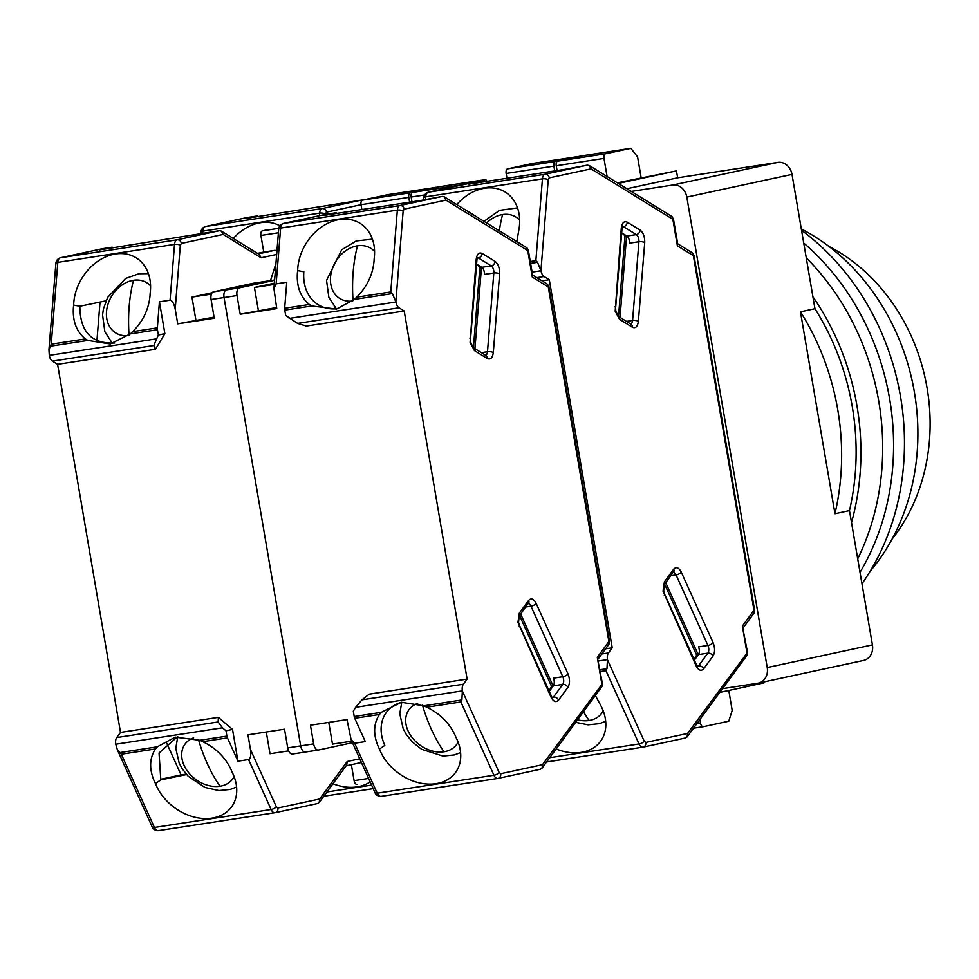 <?xml version="1.0" encoding="UTF-8"?>
<svg xmlns="http://www.w3.org/2000/svg" width="979" height="979" viewBox="0 0 979 979"><rect width="100%" height="100%" fill="white"/><g stroke="black" fill="none" stroke-linecap="round" stroke-linejoin="round"><path stroke-width="1.47" d="M617.333 182.828L676.452 170.897L677.639 177.811L777.852 162.392A14.049 11.919 77.8 0 1 791.999 174.409L814.956 308.715A231.717 196.718 77.8 0 1 849.466 510.597L872.424 644.892A14.049 11.919 77.8 0 1 863.588 660.433L758.407 683.109A14.049 11.919 77.8 0 1 757.807 683.22L722.551 688.641M763.816 681.935L763.975 682.877L719.785 692.41M872.424 644.892L767.23 667.568L686.817 197.085L791.999 174.409M814.956 308.715L800.455 311.836L834.965 513.718L849.466 510.597M834.965 513.718A231.717 196.718 -102.2 0 0 800.455 311.836M626.915 188.739L677.639 177.811M777.852 162.392L672.659 185.055L631.271 191.431M672.659 185.055A14.049 11.919 77.8 0 1 686.817 197.085M767.23 667.568A14.049 11.919 77.8 0 1 758.407 683.109M676.452 170.897L618.3 183.428M878.738 401.157A237.334 201.49 77.8 0 1 857.714 558.85A237.334 201.49 77.8 0 0 878.738 401.157A237.334 201.49 77.8 0 0 806.268 257.844A237.334 201.49 77.8 0 1 878.738 401.157M812.913 296.747A237.334 201.49 77.8 0 1 856.968 405.844A237.334 201.49 77.8 0 1 851.51 522.553M803.735 243.061A237.334 201.49 77.8 0 1 889.617 398.808A237.334 201.49 77.8 0 1 860.015 572.323A237.334 201.49 77.8 0 0 889.617 398.808A237.334 201.49 77.8 0 0 803.735 243.061M801.568 230.334A237.334 201.49 77.8 0 1 900.496 396.458A237.334 201.49 77.8 0 1 861.973 583.741M801.324 228.951A210.656 178.839 77.8 0 1 914.374 392.089A210.656 178.839 77.8 0 1 870.074 571.344M828.98 246.451A182.559 154.988 77.8 0 1 927.064 387.904A182.559 154.988 77.8 0 1 892.065 539.135M279.835 225.733A45.646 35.366 -58.3 0 0 260.634 222.698A45.646 35.366 -58.3 0 0 233.32 238.46M247.43 217.473L257.22 215.943L258.211 216.555M369.303 782.454A45.646 34.289 36.3 0 1 332.946 783.751M257.22 215.943L244.811 218.623L365.559 199.459M506.963 178.276L506.143 173.467A4.21 2.227 81.3 0 1 507.611 168.853L533.004 163.371L580.841 156.15M554.714 170.933L553.894 166.124A4.21 2.227 -98.7 0 1 555.35 161.498L580.743 156.028M486.624 222.979A29.505 22.86 121.7 0 1 502.594 214.548A29.505 22.86 121.7 0 1 519.665 220.153M603.186 710.84A29.505 22.162 36.3 0 1 589.077 720.495A29.505 22.162 36.3 0 1 577.549 719.785M556.145 748.947A45.646 34.289 -143.7 0 0 581.073 752.41A45.646 34.289 -143.7 0 0 600.616 741.213A45.646 34.289 -143.7 0 0 601.033 706.03L595.367 695.518M536.798 277.644L544.091 276.519A7.024 3.708 -98.7 0 1 540.995 270.742L537.508 262.299L535.868 260.671L542.439 178.851A7.024 3.708 -98.7 0 1 545.034 174.262A4.21 3.573 -102.2 0 1 549.28 177.872L548.24 179.708L540.946 270.498M544.091 276.519L549.292 279.737L612.218 647.817L605.622 648.832M600.372 671.545L605.952 670.688L606.968 668.681L607.457 659.626A7.024 3.708 -98.7 0 1 608.436 652.969L612.218 647.817M607.506 659.858L644.219 741.176L645.785 742.449L687.576 733.442L687.136 736.893L746.781 655.624A4.21 3.17 -143.7 0 0 746.916 652.589L742.388 626.058L753.977 610.272L753.83 613.307A4.21 3.17 -143.7 0 0 753.977 610.272L693.365 255.678L677.382 245.827L672.854 219.296L591.071 168.865L589.309 165.549L587.327 165.145L565.483 169.269L468.819 184.15L481.227 181.47L470.618 183.11L428.325 192.227L545.034 174.262L587.327 165.145M677.382 245.827L677.774 244.297L673.466 219.137L672.854 219.296A4.21 3.267 -58.3 0 0 671.533 216.261L589.309 165.549M693.365 255.678A4.21 3.267 -58.3 0 0 692.043 252.643L693.976 255.519L693.365 255.678M742.388 626.058L747.528 652.43L687.576 733.442M687.136 736.893L685.435 737.995L643.313 747.063M541.999 280.863L549.292 279.737M712.981 656.126L703.656 668.816C701.111 671.472 698.59 670.468 696.106 665.83L663.028 591.181L664.398 581.856L673.711 569.154C676.269 566.511 678.79 567.514 681.274 572.152L713.104 642.665C715.111 647.963 715.074 652.442 712.981 656.126A4.21 3.17 -143.7 0 0 707.854 653.14L698.419 654.596L694.368 660.115M698.419 654.596A5.617 2.961 81.3 0 0 698.492 646.899L707.927 645.455A5.617 2.961 -98.7 0 1 707.854 653.14L698.529 665.842A5.617 2.961 -98.7 0 1 697.672 666.577M665.781 582.823L697.611 653.323L695.665 657.386L693.866 658.989M621.665 232.843L626.878 236.061A5.617 2.961 -98.7 0 1 629.485 243.171L638.92 241.727A4.21 1.468 4.6 0 1 644.72 242.572L638.394 321.308C637.61 326.656 635.604 328.626 632.361 327.231L619.523 319.313L615.179 311.224L621.286 228.131C622.069 222.784 624.076 220.813 627.319 222.209L640.168 230.126C643.313 232.672 644.831 236.82 644.72 242.572M620.025 317.404L626.474 237.163L623.39 233.908M456.801 204.587A45.646 35.366 121.7 0 1 505.164 192.031A45.646 35.366 121.7 0 1 519.249 227.556L516.839 241.605M697.611 653.323L694.564 658.891M664.68 584.316L696.51 654.816M621.873 232.978L626.474 237.163M624.957 236.22L618.52 316.474M482.219 182.094L481.227 181.47M699.899 719.492L700.499 722.991A4.21 2.227 -98.7 0 0 703.314 726.687A4.21 2.227 -98.7 0 0 703.387 726.675L728.78 721.193L732.194 710.411L728.792 690.464M607.09 176.514L603.994 158.414A4.21 2.227 -98.7 0 1 605.463 153.789L630.855 148.319L637.586 156.909L641.135 177.701M630.855 148.319L583.105 155.661L557.712 161.143A4.21 2.227 81.3 0 0 556.243 165.757L557.075 170.566M352.624 301.018A29.505 22.86 121.7 0 1 330.523 277.204A29.505 22.86 121.7 0 1 357.506 245.815A29.505 22.86 121.7 0 1 374.578 251.419M458.099 742.119A29.505 22.162 36.3 0 1 443.989 751.762A29.505 22.162 36.3 0 1 408.072 730.885A29.505 22.162 36.3 0 1 417.654 703.399M435.973 783.677A45.646 34.289 -143.7 0 0 455.529 772.492A45.646 34.289 -143.7 0 0 455.945 737.309L454.978 735.009C449.19 722.808 439.779 713.544 426.746 707.205L460.864 701.955L461.88 699.948L462.369 690.893A7.024 3.708 -98.7 0 1 463.348 684.235L467.13 679.083L369.267 694.148L361.936 699.838L355.658 707.315L353.321 711.207L354.227 716.518A4.21 2.227 -98.7 0 0 354.753 718.292L379.448 714.486C373.452 723.701 373.085 734.47 378.347 746.793L379.448 749.082A45.646 34.289 -143.7 0 0 435.973 783.677M399.004 307.798L404.205 311.004L306.354 326.068L297.592 323.4L399.004 307.798A7.024 3.708 -98.7 0 1 395.908 302.009L392.42 293.565L390.78 291.938L397.352 210.118A7.024 3.708 -98.7 0 1 399.946 205.529A4.21 3.573 -102.2 0 1 404.192 209.139L403.152 210.974L395.859 301.777M404.205 311.004L467.13 679.083M462.418 691.137L499.131 772.443L500.697 773.716L542.488 764.709L542.048 768.16L601.693 686.903A4.21 3.17 -143.7 0 0 601.828 683.856L597.3 657.337L608.889 641.539L608.742 644.574A4.21 3.17 -143.7 0 0 608.889 641.539L548.277 286.945L532.295 277.094L527.767 250.575L445.983 200.132L444.221 196.828L442.239 196.424L420.395 200.548L323.719 215.417L336.14 212.749L325.53 214.377L283.225 223.493L399.946 205.529L442.239 196.424M532.295 277.094L532.686 275.564L528.379 250.404L527.767 250.575A4.21 3.267 -58.3 0 0 526.445 247.528L444.221 196.828M548.277 286.945A4.21 3.267 -58.3 0 0 546.955 283.91L548.889 286.786L548.277 286.945M597.3 657.337L602.44 683.697L542.488 764.709M542.048 768.16L540.347 769.261L498.225 778.342M354.753 718.292L365.289 741.605L354.679 743.232L351.094 739.647L347.007 719.577L310.453 725.206L313.647 743.893A7.024 3.708 81.3 0 0 318.346 750.049L305.375 752.043A7.024 3.708 -98.7 0 0 305.485 752.019A7.024 3.708 -98.7 0 1 305.375 752.043A7.024 3.708 -98.7 0 1 300.675 745.888L224.044 297.543L237.016 295.548L240.21 314.235L276.751 308.605L273.936 288.45L276.151 283.861L286.761 282.233L284.669 308.263A4.21 2.227 81.3 0 0 284.767 310.135L285.672 315.446L297.592 323.4M567.893 687.393L558.568 700.095C556.023 702.738 553.502 701.735 551.018 697.097L517.94 622.448L519.311 613.123L528.623 600.433C531.181 597.777 533.69 598.781 536.186 603.419L568.016 673.931C570.023 679.23 569.974 683.709 567.893 687.393A4.21 3.17 -143.7 0 0 562.766 684.407L553.331 685.863L549.28 691.382M553.331 685.863A5.617 2.961 81.3 0 0 553.404 678.166L562.839 676.722A5.617 2.961 -98.7 0 1 562.766 684.407L553.441 697.109A5.617 2.961 -98.7 0 1 552.584 697.843M520.693 614.09L552.523 684.59L550.577 688.665L548.778 690.268M476.553 264.097L481.79 267.328A5.617 2.961 -98.7 0 1 484.397 274.438L493.82 272.994A4.21 1.468 4.6 0 1 499.633 273.851L493.306 352.587C492.523 357.922 490.516 359.905 487.273 358.51L474.423 350.58L470.091 342.491L476.198 259.398C476.981 254.05 478.988 252.08 482.231 253.475L495.08 261.393C498.225 263.938 499.743 268.087 499.633 273.851M474.937 348.671L481.387 268.43L478.29 265.174M309.352 304.469C300.553 297.273 296.564 286.835 297.383 273.165L297.665 270.596A45.646 35.366 121.7 0 1 319.913 228.168A45.646 35.366 121.7 0 1 360.076 223.31A45.646 35.366 121.7 0 1 374.162 258.823L374.027 261.381C372.669 275.075 366.88 287.018 356.662 297.188L354.374 299.427L336.409 309.095L311.836 305.962L309.352 304.469L284.669 308.263M240.21 314.235L276.567 307.516M237.016 295.548A7.024 3.708 -98.7 0 1 239.451 287.85L226.492 289.845L266.386 281.242L226.492 289.845A7.024 3.708 81.3 0 0 224.044 297.543L300.675 745.888L287.716 747.883A7.024 3.708 81.3 0 0 292.403 754.038A7.024 3.708 81.3 0 0 292.525 754.014L305.252 752.056M318.346 750.049A7.024 3.708 81.3 0 0 318.456 750.024L352.464 742.694M552.523 684.59L549.476 690.158M519.592 615.583L551.422 686.083M476.785 264.244L481.387 268.43M479.869 267.5L473.42 347.741M297.665 270.596L303.845 271.783A45.646 35.366 -58.3 0 0 318.199 304.726A45.646 35.366 -58.3 0 0 338.624 308.544M334.267 306.549A45.646 35.366 -58.3 0 0 335.197 308.899M337.131 213.361L336.14 212.749M487.126 181.335L485.768 179.585L438.017 186.94L412.624 192.41A4.21 2.227 81.3 0 0 411.156 197.024L411.975 201.845M459.689 185.459A4.21 2.227 -98.7 0 1 460.375 185.068L485.768 179.585M379.448 714.486L381.296 712.345L401.402 702.273L423.834 705.81L426.746 707.205M401.549 702.261A45.646 34.289 -143.7 0 0 386.326 712.504A45.646 34.289 -143.7 0 0 384.808 745.398L379.448 749.082M258.346 310.319L254.442 287.483L274.255 284.436M274.365 283.2L254.442 287.483M239.451 287.85L274.597 280.275M214.083 317.135L177.725 323.841L214.266 318.224L211.072 299.537A7.024 3.708 -98.7 0 1 213.52 291.84L253.414 283.237L274.622 279.982M351.779 741.164L332.493 744.126L328.773 722.392M234.103 776.58A29.505 22.162 36.3 0 1 219.981 786.235A29.505 22.162 36.3 0 1 184.064 765.358A29.505 22.162 36.3 0 1 193.646 737.86M128.628 335.491A29.505 22.86 121.7 0 1 106.515 311.665A29.505 22.86 121.7 0 1 133.499 280.288A29.505 22.86 121.7 0 1 150.57 285.892M106.026 300.822L79.85 306.243C80.009 331.795 91.647 344.045 114.739 343.005M116.734 737.566A7.024 3.708 81.3 0 0 115.767 744.224L117.37 749.816L152.21 826.974A4.21 1.664 -24.3 0 0 154.413 827.475L271.122 809.511A4.21 1.664 -24.3 0 0 276.311 806.733L250.489 749.547C251.236 755.298 250.6 758.627 248.568 759.557L237.958 761.197L232.525 729.392L218.366 717.362L218.146 721.964L116.734 737.566L120.515 732.427L57.59 364.335L155.453 349.283L164.876 333.631L159.43 301.826L157.35 327.855L132.654 331.661C142.848 321.54 148.637 309.597 150.02 295.842L150.154 293.296A45.646 35.366 -58.3 0 0 136.069 257.771A45.646 35.366 -58.3 0 0 115.546 253.977A45.646 35.366 -58.3 0 0 73.658 305.069L79.85 306.243M73.658 305.069L73.388 307.639C72.544 321.259 76.533 331.697 85.357 338.93L51.238 344.18L48.95 349.687L49.293 355.353A7.024 3.708 81.3 0 0 52.389 361.129L57.59 364.335M117.37 749.816L121.323 754.209L154.413 827.475A7.024 3.708 81.3 0 0 158.219 830.681A7.024 3.708 81.3 0 0 158.329 830.657L274.818 812.741M102.342 248.739L112.132 247.21L113.123 247.822M287.716 747.883L284.522 729.196L247.968 734.825L250.489 749.547M177.725 323.841L175.204 309.119L180.332 245.264A4.21 1.468 -175.4 0 0 174.531 244.407L170.052 300.198C172.28 300.467 174.005 303.441 175.204 309.119M159.43 301.826L170.052 300.198M218.366 717.362L120.515 732.427M237.958 761.197L227.434 737.885A4.21 2.227 -98.7 0 1 226.895 736.11L225.99 730.799L222.478 727.801L218.146 721.964M202.751 741.678C215.747 747.968 225.158 757.232 230.983 769.47L231.937 771.77A45.646 34.289 36.3 0 1 231.521 806.953A45.646 34.289 36.3 0 1 191.774 816.388A45.646 34.289 36.3 0 1 155.453 783.543L154.339 781.266C149.077 768.992 149.444 758.223 155.441 748.959L157.289 746.818L175.253 737.138L199.838 740.271L202.751 741.678L227.434 737.885M112.132 247.21L99.723 249.89L219.418 230.701L221.401 231.105L223.163 234.422L261.087 257.807L259.325 254.503L221.401 231.105M292.403 754.038L305.375 752.043A7.024 3.708 -98.7 0 1 300.675 745.888L313.647 743.893M213.52 291.84L226.492 289.845A7.024 3.708 81.3 0 0 224.044 297.543L211.072 299.537M155.453 349.283L153.801 345.526L158.341 335.038L164.876 333.631M157.35 327.855A4.21 2.227 81.3 0 0 157.435 329.727L158.341 335.038M232.525 729.392L225.99 730.799M177.542 736.722L159.039 752.973L160.801 779.871L155.453 783.543M160.801 779.871L186.573 774.536M319.227 802.45L346.737 764.954L347.19 761.503L319.668 798.999L319.227 802.45L317.526 803.551L275.405 812.619M368.593 778.427L354.117 780.655A4.21 2.227 81.3 0 0 356.931 784.35A4.21 2.227 81.3 0 0 356.992 784.338L356.931 784.35M354.117 780.655L351.375 764.685M257.538 253.402L263.755 252.056L260.916 235.45L278.415 232.769M266.875 229.881A4.21 2.227 81.3 0 0 266.802 229.881A4.21 2.227 81.3 0 0 266.741 229.894L262.384 230.836A4.21 2.227 81.3 0 0 260.916 235.45M361.875 209.555L361.055 204.733A4.21 2.227 81.3 0 1 362.524 200.12L387.904 194.65L435.753 187.43M132.654 331.661L130.366 333.888L110.26 343.959L87.829 340.435L85.357 338.93M266.288 731.998L270.008 753.744L288.621 750.881M212.149 292.745L191.957 297.102L211.403 294.104M270.51 280.606L275.943 263.522M191.957 297.102L195.861 319.937M166.442 742.547L181.054 774.891L186.194 774.095M181.054 774.891L160.556 779.308M276.935 251.15A4.21 3.573 -102.2 0 0 274.365 250.428L263.755 252.056M409.626 202.2L408.794 197.391A4.21 2.227 -98.7 0 1 410.262 192.777L435.655 187.295M100.029 302.034L96.921 340.668M200.817 234.067L200.964 232.158C201.172 229.465 202.629 227.593 205.321 226.541A4.21 3.573 77.8 0 1 205.492 226.516L247.797 217.399M200.964 232.158A4.21 1.468 4.6 0 1 202.898 231.105L319.619 213.141L319.411 215.686M364.506 199.435L322.213 208.551L205.492 226.516A7.024 3.708 81.3 0 0 202.898 231.105L202.69 233.651M326.9 791.987L371.616 785.109M373.219 788.646L323.768 796.257L373.219 788.658M325.383 214.401L325.42 213.997A4.21 1.468 -175.4 0 0 319.619 213.141A7.024 3.708 -98.7 0 1 322.213 208.551A4.21 3.573 77.8 0 1 326.46 212.162L361.043 204.709L408.794 197.391M325.42 213.997L326.46 212.162M507.611 168.853L555.35 161.498M553.894 166.124L506.143 173.467M664.276 595.318A4.21 1.664 -24.3 0 0 664.57 594.131L663.652 591.01L664.251 584.891L673.038 572.372M619.523 319.313A4.21 3.267 -58.3 0 0 618.19 316.266L615.791 311.053L615.632 307.749L622.191 226.382M502.594 214.548A112.352 59.291 81.3 0 0 499.351 230.824M589.077 720.495A112.352 59.291 -98.7 0 1 583.472 711.721M697.219 666.038L698.529 665.842A4.21 3.17 -143.7 0 1 703.656 668.816M626.499 321.393L632.593 320.463A5.617 2.961 -98.7 0 1 630.794 324.037M591.071 168.865L549.28 177.872M673.454 572.372A5.617 2.961 -98.7 0 1 676.085 574.942A4.21 1.664 -24.3 0 0 681.274 572.152M673.711 569.154A4.21 3.17 36.3 0 1 673.576 572.189M664.398 581.856A4.21 3.17 36.3 0 1 664.251 584.891M696.106 665.83A4.21 1.664 -24.3 0 0 696.412 664.631L664.57 594.131M713.104 642.665A4.21 1.664 155.7 0 1 707.927 645.455L676.085 574.942L670.982 575.725M640.168 230.126A4.21 3.267 121.7 0 1 636.313 234.605A5.617 2.961 -98.7 0 1 638.92 241.727L632.593 320.463A4.21 1.468 -175.4 0 1 638.394 321.308M627.319 222.209A4.21 3.267 121.7 0 1 623.464 226.687L636.313 234.605L626.878 236.061M621.286 228.131A4.21 1.468 4.6 0 1 621.959 229.013M622.62 226.369A5.617 2.961 -98.7 0 1 623.464 226.687L622.399 226.847M614.971 306.868A4.21 1.468 4.6 0 1 615.632 307.749M632.361 327.231A4.21 3.267 -58.3 0 0 631.039 324.196L618.19 316.266M548.24 179.708A4.21 1.468 -175.4 0 0 542.439 178.851L425.718 196.816L425.51 199.447M645.785 742.449A4.21 3.573 77.8 0 1 643.142 747.112A4.21 3.573 77.8 0 1 642.958 747.148A7.024 3.708 -98.7 0 1 642.848 747.161A7.024 3.708 -98.7 0 1 639.03 743.954L549.721 757.697M644.219 741.176A4.21 1.664 155.7 0 1 639.03 743.954L605.952 670.688M530.288 261.528L535.868 260.671M685.435 737.995L643.142 747.112L546.588 761.98L642.726 747.173M601.84 653.972L608.436 652.969M530.594 263.363L537.508 262.299M425.718 196.816A4.21 1.468 -175.4 0 0 423.797 197.868C424.005 195.176 425.449 193.304 428.141 192.251A4.21 3.573 77.8 0 1 428.325 192.227A7.024 3.708 81.3 0 0 425.718 196.816M606.968 668.681L600.054 669.746M598.561 660.984L607.457 659.626M540.995 270.742L532.087 272.113M703.252 726.687L693.524 728.192L703.314 726.687M696.938 723.53L700.499 722.991M557.712 161.143L605.463 153.789M603.994 158.414L556.243 165.757M519.176 626.584A4.21 1.664 -24.3 0 0 519.482 625.397L518.552 622.289L519.164 616.17L527.95 603.651M474.423 350.58A4.21 3.267 -58.3 0 0 473.102 347.545L470.703 342.32L470.544 339.015L477.103 257.648M357.506 245.815A112.352 59.291 81.3 0 0 353.052 300.651M443.989 751.762A112.352 59.291 -98.7 0 1 422.487 705.174M552.119 697.317L553.441 697.109A4.21 3.17 -143.7 0 1 558.568 700.095M481.411 352.66L487.493 351.73A5.617 2.961 -98.7 0 1 485.706 355.316M445.983 200.132L404.192 209.139M528.366 603.639A5.617 2.961 -98.7 0 1 530.997 606.209A4.21 1.664 -24.3 0 0 536.186 603.419M528.623 600.433A4.21 3.17 36.3 0 1 528.489 603.468M519.311 613.123A4.21 3.17 36.3 0 1 519.164 616.17M551.018 697.097A4.21 1.664 -24.3 0 0 551.324 695.91L519.482 625.397M568.016 673.931A4.21 1.664 155.7 0 1 562.839 676.722L530.997 606.209L525.894 606.992M495.08 261.393A4.21 3.267 121.7 0 1 491.225 265.884A5.617 2.961 -98.7 0 1 493.82 272.994L487.493 351.73A4.21 1.468 -175.4 0 1 493.306 352.587M482.231 253.475A4.21 3.267 121.7 0 1 478.376 257.954L491.225 265.884L481.79 267.328M476.198 259.398A4.21 1.468 4.6 0 1 476.859 260.279M477.532 257.648A5.617 2.961 -98.7 0 1 478.376 257.954L477.311 258.126M469.871 338.134A4.21 1.468 4.6 0 1 470.544 339.015M487.273 358.51A4.21 3.267 -58.3 0 0 485.951 355.463L473.102 347.545M403.152 210.974A4.21 1.468 -175.4 0 0 397.352 210.118L280.63 228.083L276.151 283.861M500.697 773.716A4.21 3.573 77.8 0 1 498.054 778.378A4.21 3.573 77.8 0 1 497.87 778.415A7.024 3.708 -98.7 0 1 497.76 778.44A7.024 3.708 -98.7 0 1 493.942 775.233L377.233 793.186L354.679 743.232M499.131 772.443A4.21 1.664 155.7 0 1 493.942 775.233L460.864 701.955M356.662 297.188L390.78 291.938M351.094 739.647L375.03 792.684A4.21 1.664 -24.3 0 0 377.233 793.186A7.024 3.708 81.3 0 0 381.039 796.392A7.024 3.708 81.3 0 0 381.149 796.368L497.638 778.452M305.485 752.019L318.224 750.061M361.936 699.838L463.348 684.235M354.374 299.427L392.42 293.565M284.767 310.135L311.836 305.962M280.63 228.083A4.21 1.468 -175.4 0 0 278.697 229.147C278.905 226.455 280.361 224.583 283.053 223.53A4.21 3.573 77.8 0 1 283.225 223.493A7.024 3.708 81.3 0 0 280.63 228.083M461.88 699.948L423.834 705.81M381.296 712.345L354.227 716.518M355.658 707.315L462.369 690.893M395.908 302.009L289.184 318.432M412.624 192.41L460.375 185.068M424.629 194.956L411.156 197.024M219.981 786.235A112.352 59.291 -98.7 0 1 198.48 739.634M133.499 280.288A112.352 59.291 81.3 0 0 129.044 335.112M48.95 349.687L55.876 263.437C56.084 260.732 57.541 258.86 60.233 257.82A4.21 3.573 77.8 0 1 60.404 257.783L102.697 248.666M55.876 263.437A4.21 1.468 4.6 0 1 57.81 262.372L174.531 244.407A7.024 3.708 -98.7 0 1 177.126 239.818L60.404 257.783A7.024 3.708 81.3 0 0 57.81 262.372L51.238 344.18M155.441 748.959L121.323 754.209M319.668 798.999L277.877 808.005A4.21 3.573 77.8 0 1 275.221 812.668A4.21 3.573 77.8 0 1 275.05 812.705A7.024 3.708 -98.7 0 1 274.928 812.717A7.024 3.708 -98.7 0 1 271.122 809.511L248.568 759.557M219.418 230.701L177.126 239.818A4.21 3.573 77.8 0 1 181.372 243.428L223.163 234.422M153.801 345.526L52.389 361.129M157.289 746.818L119.242 752.68M226.895 736.11L199.838 740.271M49.782 346.297L87.829 340.435M130.366 333.888L157.435 329.727M359.734 758.798L347.19 761.503M277.877 808.005L276.311 806.733M180.332 245.264L181.372 243.428M261.087 257.807L276.665 254.454M156.004 338.93L49.293 355.353M115.767 744.224L222.478 727.801M361.422 762.519L346.101 765.823L361.422 762.531M258.334 253.879L274.365 250.428M362.524 200.12L410.262 192.777M278.807 228.303L262.384 230.836M205.321 226.541L247.614 217.424M483.969 221.34L499.535 210.363L517.512 207.891M697.268 666.687L696.412 664.631M630.415 324.147L631.039 324.196M677.688 243.783L692.043 252.643M693.976 255.519L754.589 610.101M753.83 613.307L743.306 627.661M673.466 219.137L671.533 216.261M746.781 655.624L747.528 652.43M423.638 199.851L423.797 197.868M428.141 192.251L470.434 183.146M575.676 722.331L588.073 724.827L599.417 723.665L605.683 721.303M336.348 308.813L328.846 297.249L326.545 280.386L341.683 249.804L356.221 240.956L372.424 239.157M401.769 702.224L399.787 713.85L403.213 728.792L406.297 734.446L412.294 741.911L421.594 749.29L442.985 756.094L454.329 754.944L460.595 752.582M552.168 697.966L551.324 695.91M485.327 355.414L485.951 355.463M532.588 275.05L546.955 283.91M548.889 286.786L609.501 641.38M608.742 644.574L598.206 658.928M375.03 792.684C375.899 794.972 377.894 796.208 381.039 796.392L497.76 778.44L540.347 769.261M528.379 250.404L526.445 247.528M601.693 686.903L602.44 683.697M273.936 288.45L278.697 229.147M283.053 223.53L325.346 214.413M236.6 787.043L230.285 789.417L218.99 790.567L205.064 787.495L188.176 776.261L182.241 768.821L179.218 763.265L175.779 748.323L177.762 736.697M148.416 273.63L138.945 273.741L125.606 278.464L107.641 297.396L103.444 308.874L102.55 314.859L104.851 331.722L112.34 343.286M152.21 826.974C153.067 829.262 155.074 830.498 158.219 830.681L275.221 812.668L317.526 803.551M60.233 257.82L102.526 248.703"/></g></svg>
